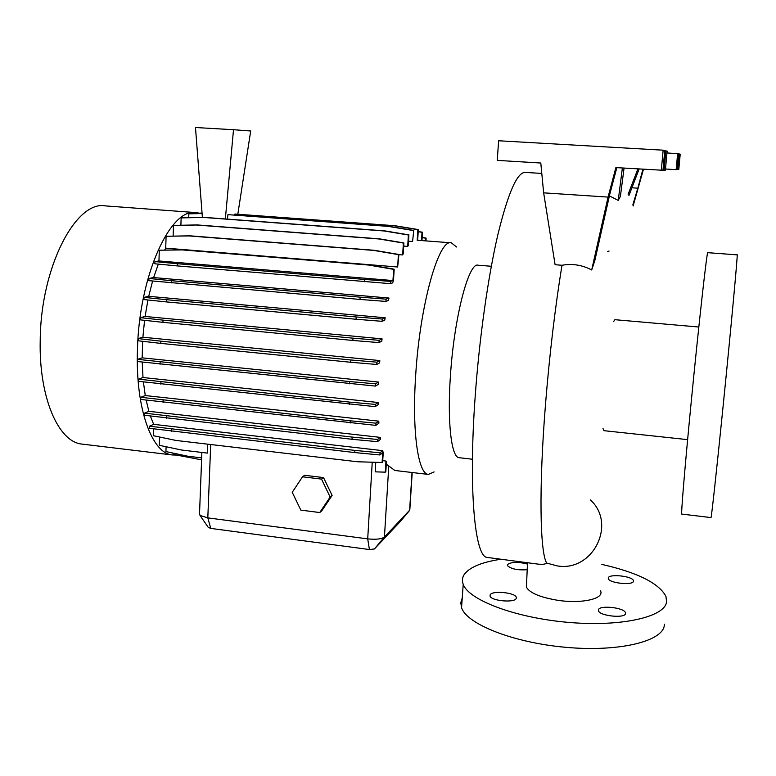 <?xml version="1.0" encoding="UTF-8"?>
<svg xmlns="http://www.w3.org/2000/svg" width="776" height="776" viewBox="0 0 776 776"><rect width="100%" height="100%" fill="white"/><g stroke="black" fill="none" stroke-linecap="round" stroke-linejoin="round"><path stroke-width="1.16" d="M526.642 583.251L526.419 587.219C529.853 593.087 540.552 597.491 558.526 600.43C582.98 603.941 604.562 598.461 600.517 590.895M527.253 569.72C517.476 570.331 510.86 568.944 507.407 565.568L507.475 564.55C511.316 561.872 517.98 561.708 527.467 564.055M608.277 577.916C608.937 573.639 632.256 576.054 633.391 580.545L633.449 581.263C633.09 585.618 609.344 583.193 608.316 578.702L608.277 577.916M598.442 609.839C599.256 604.911 624.098 607.521 625.466 612.691L625.534 613.593C625.068 618.617 599.732 616.008 598.49 610.828L598.442 609.839M490.151 594.852C492.023 590.352 515.031 592.466 516.273 597.268L516.224 598.461C514.663 603.039 491.198 600.934 490.054 596.123L490.151 594.852M541.784 173.436L525.497 172.417C517.398 171.671 508.164 192.477 497.823 234.837C488.026 276.983 479.296 338.559 475.164 396.72C468.297 490.936 474.96 557.362 487.173 557.42L487.726 557.488M535.081 563.735L536.866 563.968C542.065 564.637 545.344 564.336 546.682 563.066C539.97 552.347 538.728 488.269 545.528 403.986C549.612 353.827 555.102 307.587 561.999 265.266C572.3 263.413 582.204 264.975 591.69 269.961L608.064 197.094L543.646 192.846L555.102 264.723L561.999 265.266M491.324 266.275L478.191 265.227C468.811 261.57 454.135 317.122 450.42 375.904C447.16 422.231 451.389 457.374 459.023 457.695L459.363 457.733M456.511 246.981L451.37 242.83C438.867 238.213 419.797 304.832 415.635 376.079C411.92 432.019 418.177 473.961 428.313 474.427L434.114 471.915M195.426 212.566L105.584 205.912C76.126 199.965 40.73 266.789 40.216 340.208C38.81 397.729 58.51 442.01 81.878 444.076L82.925 444.202M199.102 213.138L196.367 212.634C170.827 206.891 138.962 275.305 137.449 350.044C135.383 408.593 151.931 453.271 172.243 454.949L176.21 455.075M602.981 428.459L603.941 430.68M681.774 514.081L711 517.582C711.359 518.523 716.423 472.487 722.844 408.816C731.07 327.608 738.16 250.59 737.152 254.868L707.799 252.675C707.256 248.32 698.681 324.795 690.863 405.586C684.704 468.927 680.93 514.866 681.774 514.081L681.803 514.081M601.846 564.404C637.513 572.523 658.872 583.174 665.944 596.356L666.594 601.827C664.974 617.056 620.984 627.095 567.906 622.342C514.847 617.735 468.558 599.916 463.214 584.309C461.885 580.797 462.244 577.499 464.281 574.424C469.596 567.207 481.809 562.134 500.918 559.234M664.431 624.234L664.314 625.446C662.617 641.461 618.695 652.15 565.791 647.32C512.917 642.654 466.822 624.079 461.545 607.695L460.798 602.7L462.234 597.995M142.629 341.285L142.183 357.843L137.556 359.337L137.488 361.519L375.468 386.089L378.426 384.285L378.513 382.064L142.183 357.843M142.231 362.091L142.997 377.524L138.438 379.144L138.38 381.307L375.167 406.653L378.184 404.635L378.164 402.501L142.997 377.524M143.405 381.947L145.267 395.556L140.815 397.293L140.747 399.436L375.846 425.394L378.921 423.182L378.785 421.155L145.267 395.556M146.131 400.144L148.885 411.329L144.549 413.142L144.481 415.257L352.003 439.284L377.466 441.67L380.589 439.264L380.327 437.383L148.885 411.329M150.379 416.052L153.658 424.346L149.487 426.199L149.419 428.294L354.758 452.573L379.939 454.969L382.694 452.728L382.112 462.486L382.655 462.021L383.218 452.738L382.704 450.662L153.658 424.346M375.749 462.302L375.186 471.847L385.284 472.157L385.827 471.682L386.409 462.079L385.963 461.051L382.743 460.682M394.829 470.469L386.283 464.155M199.529 513.799L200.053 515.458L207.813 517.883L367.708 538.874C376.001 539.708 381.579 539.087 384.44 537.011L409.912 509.929M323.524 477.579L304.609 475.29L302.514 476.794L292.242 492.324L300.826 510.123L319.741 512.538L321.749 510.87L332.118 495.437L323.524 477.579L321.516 479.102L302.514 476.794M166.093 446.753L165.928 451.574L187.908 456.24L201.673 457.889M159.614 437.004L159.332 445.317L181.584 450.022L207.328 453.097L207.677 444.163M153.706 428.885L153.483 435.724L175.987 440.448L357.62 461.778L382.112 462.486M138.206 338.579L138.138 340.771L160.758 343.39L350.655 362.256L376.758 364.468L379.639 362.877L379.823 360.578L142.891 337.23L138.206 338.579L160.836 341.178L350.781 359.977L376.894 362.179L379.823 360.578M144.569 320.323L142.891 337.23M140.388 317.656L140.32 319.858L162.95 322.341L352.886 340.451L378.989 342.594L381.782 341.217L382.073 338.87L145.093 316.462L140.388 317.656L163.018 320.129L353.012 338.171L379.125 340.305L382.073 338.87M147.944 299.982L145.093 316.462M144.006 297.363L143.938 299.565L166.53 301.922L356.048 319.246L382.093 321.322L384.77 320.149L385.168 317.762L148.72 296.325L144.006 297.363L166.607 299.711L356.174 316.957L382.228 319.033L385.168 317.762M152.6 281.019L148.72 296.325M148.924 278.458L148.856 280.65L360.006 299.429L385.924 301.428L388.466 300.448L388.989 298.042L153.638 277.565L148.924 278.458L171.428 280.679L360.132 297.15L386.06 299.148L388.989 298.042M158.314 264.121L153.638 277.565M154.938 261.619L154.861 263.791L177.229 265.906L390.328 283.657L392.704 282.852L393.529 279.894L394.179 269.194L393.636 269.359L392.957 280.563L158.954 260.959L154.938 261.619L177.306 263.714L177.229 265.906M158.954 260.959L159.293 250.211L182.496 249.92L368.765 265.062L393.636 269.359M394.179 269.194L369.347 264.907L183.349 249.794L159.293 250.211M165.715 248.145L166.103 236.273L189.111 235.923L373.76 250.425L398.398 254.615L397.651 266.993L165.715 248.145L164.696 250.027M397.651 266.993L398.932 254.48L374.323 250.299L189.945 235.817L166.103 236.273M173.116 236.069L173.475 225.409L196.26 225.011L379.008 238.969L403.384 243.063L402.657 254.935L403.239 253.762L403.898 242.946L403.384 243.063M403.898 242.946L379.561 238.862L197.075 224.924L173.475 225.409M180.895 225.205L181.148 217.881L203.681 217.455L384.304 230.986L408.389 234.992L407.691 246.399L408.234 245.691L408.894 234.886L408.389 234.992M408.894 234.886L384.847 230.889L204.466 217.387L181.148 217.881M188.704 217.678L188.84 213.827L202.09 213.575M202.09 213.516L188.84 213.827M196.309 213.633L202.061 213.128M202.051 213.08L196.318 213.245M173.067 453.087L173.019 454.397L201.595 459.838M412.58 241.501L413.753 230.433L412.58 241.501L408.506 241.19M407.691 246.399L403.704 246.089M402.657 254.935L398.922 254.635M608.064 197.094L615.872 167.597L662.956 170.274L664.751 150.563L663.14 150.185L498.638 140.766L497.232 160.38L540.794 163.028L543.646 192.846M591.69 269.961L594.814 260.639L609.752 194.339L616.823 167.655M662.966 170.157L665.391 170.157L667.127 151.116L664.731 150.757M661.307 170.361L663.14 150.185M664.091 170.225L665.866 150.825M609.403 195.891L618.239 200.392L620.393 196.357L624.069 168.091M622.371 167.994L618.239 200.392M642.916 169.236L637.823 188.18L631.907 187.792M677.05 169.527L678.787 169.527L680.212 154.152L678.505 153.881M677.642 153.561L676.148 169.653L677.05 169.605L678.515 153.755L666.962 152.94M677.788 169.575L679.242 153.929M633.119 206.009L643.469 169.275M676.148 169.653L665.498 169.003M637.901 168.935L628.123 194.272M628.899 195.62L639.133 169.013M637.823 188.18L632.809 204.971M698.817 327.026L614.902 319.693L613.554 321.633M609.111 251.046L607.724 251.492M400.251 521.569L374.41 548.962L369.415 549.544L210.771 528.408L208.249 527.379M171.428 280.679L171.36 282.881M360.132 297.15L360.006 299.429M386.06 299.148L385.924 301.428M137.556 359.337L349.559 381.559L375.603 383.819L378.513 382.064M160.118 362.053L160.05 364.245M349.559 381.559L349.433 383.819M375.603 383.819L375.468 386.089M149.487 426.199L354.884 450.4L380.065 452.796L382.704 450.662M171.399 429.225L171.321 431.33M354.884 450.4L354.758 452.573M380.065 452.796L379.939 454.969M225.35 218.948L233.508 129.718L195.484 127.516L202.391 217.425M233.508 129.718L250.696 130.989L237.834 214.127M394.916 225.719L234.934 214.04L394.916 225.719L418.332 229.58L417.663 240.269M394.402 225.806L417.857 229.677L417.187 240.23M234.934 214.04L234.808 215.02M390.018 226.505L227.94 214.642L390.018 226.505L413.753 230.433M389.494 226.592L413.269 230.53M227.94 214.642L227.397 219.104M189.945 235.817L189.111 235.923M374.323 250.299L373.76 250.425M398.932 254.48L398.398 254.615M166.607 299.711L166.53 301.922M356.174 316.957L356.048 319.246M382.228 319.033L382.093 321.322M138.438 379.144L349.384 402.084L375.293 404.403L378.164 402.501M160.904 381.976L160.826 384.149M349.384 402.084L349.268 404.335M375.293 404.403L375.167 406.653M385.284 472.157L385.963 461.051M183.349 249.794L182.496 249.92M369.347 264.907L368.765 265.062M177.306 263.714L364.739 279.457L390.464 281.387L392.957 280.563M390.464 281.387L390.328 283.657M364.739 279.457L364.613 281.727M163.018 320.129L162.95 322.341M353.012 338.171L352.886 340.451M379.125 340.305L378.989 342.594M140.815 397.293L350.267 420.805L375.982 423.162L378.785 421.155M163.125 400.203L163.057 402.356M350.267 420.805L350.141 423.036M375.982 423.162L375.846 425.394M422.154 237.446L426.131 238.106L425.946 240.899M422.144 237.621L425.675 238.213L425.5 240.87M204.466 217.387L203.681 217.455M384.847 230.889L384.304 230.986M160.836 341.178L160.758 343.39M350.781 359.977L350.655 362.256M376.894 362.179L376.758 364.468M144.549 413.142L352.129 437.082L377.592 439.468L380.327 437.383M166.675 416.12L166.607 418.254M352.129 437.082L352.003 439.284M377.592 439.468L377.466 441.67M418.206 231.51L422.493 232.218L421.96 240.599M418.196 231.684L422.028 232.315L421.504 240.56M197.075 224.924L196.26 225.011M379.561 238.862L379.008 238.969M319.741 512.538L330.149 497.038L332.118 495.437M330.149 497.038L321.516 479.102M590.342 499.919C617.017 523.761 592.942 572.319 557.042 565.869L546.682 563.066M210.771 528.408L207.813 517.883L210.703 444.522M369.415 549.544L367.708 538.874L372.238 462.205M400.212 521.617L409.602 510.443L412.027 472.506M374.41 548.962L384.44 537.011L388.766 466.279M633.391 580.545L633.294 581.622M625.466 612.691L625.34 614.049M516.273 597.268L516.166 598.548M487.173 557.42L536.866 563.968M459.023 457.695L472.438 459.227M81.878 444.076L172.243 454.949M603.854 430.67L687.623 439.633M463.214 584.309L461.545 607.695M394.324 470.411L428.313 474.427M417.245 240.24L450.904 242.801M409.854 509.289L412.211 472.526M199.49 514.75L201.876 452.447M208.443 527.67L200.053 515.458M526.419 587.219L527.515 562.736"/></g></svg>
